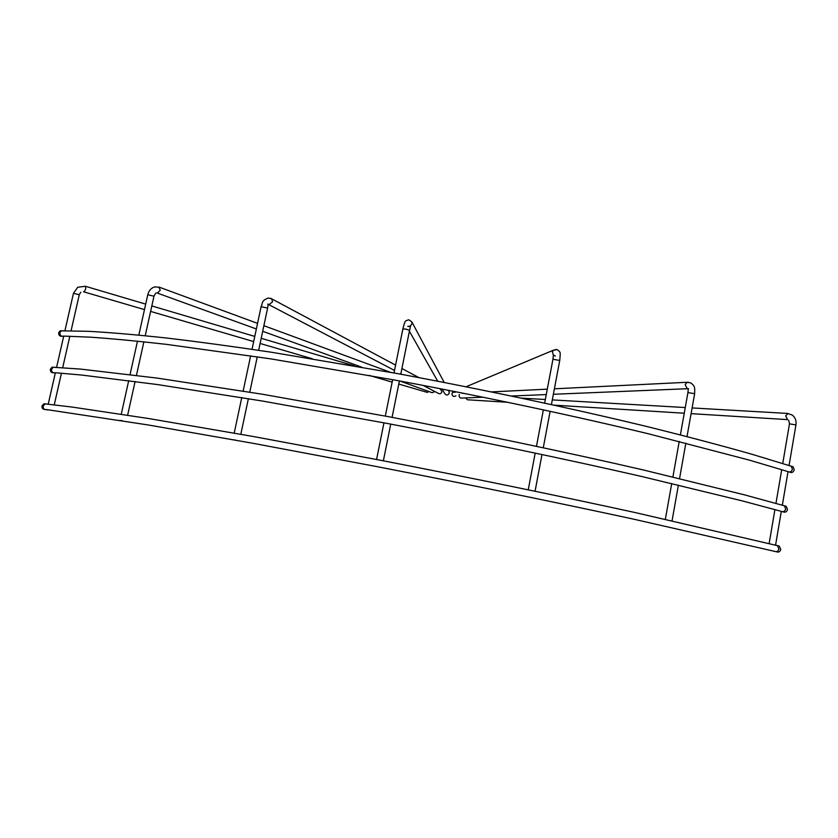 <?xml version="1.0" encoding="UTF-8"?>
<svg xmlns="http://www.w3.org/2000/svg" width="838" height="838" viewBox="0 0 838 838"><rect width="100%" height="100%" fill="white"/><g stroke="black" fill="none" stroke-linecap="round" stroke-linejoin="round"><path stroke-width="1.26" d="M791.879 466.389L793.104 466.787L794.215 469.762C793.408 472.213 791.983 473.03 789.951 472.223L789.333 472.024M785.091 505.984L786.233 506.309L787.51 509.462C786.767 511.809 785.405 512.636 783.415 511.934L782.692 511.735M62.043 336.321C59.697 336.384 58.576 335.179 58.691 332.717L60.106 330.821L62.588 330.801M53.527 372.816C51.275 372.784 50.217 371.58 50.353 369.223L52.05 367.18L54.386 367.285M465.519 397.914L467.415 399.778L508.006 402.303M459.371 394.489L459.109 395.211C459.067 397.254 459.957 398.207 461.79 398.071L483.138 397.191M455.547 392.121L452.583 392.404L451.944 393.619C452.237 396.28 453.557 397.034 455.914 395.871M442.139 389.041L444.674 393.514C446.403 395.62 447.932 395.473 449.283 393.085L448.864 391.22M423.022 385.354L438.274 393.336C439.971 394.206 441.207 393.682 441.961 391.765L440.484 389.157M399.852 380.997L432.157 392.708L434.87 391.556M778.282 545.821L779.298 546.083L780.754 549.403C780.084 551.645 778.785 552.483 776.857 551.896L775.998 551.687M44.959 409.52C42.801 409.384 41.806 408.19 41.973 405.948L44.005 403.748L46.1 403.968M398.783 384.066L427.349 392.414L428.784 391.482M379.792 467.175L376.597 466.557M236.169 440.264L233.226 439.73M122.358 420.718L119.897 420.372M49.442 409.939L46.907 409.876M774.511 551.394L772.248 550.765M532.685 497.793L529.532 497.144M790.056 465.813L791.282 466.2L792.392 469.186C791.585 471.637 790.161 472.454 788.118 471.647L748.973 460.01L648.78 433.875C572.49 415.491 482.929 396.468 395.484 380.19L270.967 358.894L166.437 344.355C137.055 341.024 111.653 338.636 90.253 337.169L63.866 336.09C61.226 336.698 59.896 335.567 59.875 332.707L61.289 330.821L63.761 330.78M783.258 505.461L784.399 505.785L785.667 508.938C784.923 511.295 783.561 512.123 781.571 511.421L742.08 500.841L641.196 476.372C564.445 458.815 474.476 440.044 386.768 423.358L261.99 400.962L157.45 384.548L81.485 375.026L55.287 372.732C52.731 373.13 51.485 371.988 51.527 369.296L53.223 367.243L55.549 367.337M795.943 424.887L789.48 423.86L782.744 463.498M787.971 413.459L785.677 415.868L787.563 419.618L691.099 413.647M694.639 393.692L687.935 392.572L688.26 388.979M688.375 382.243L687.097 382.285L685.159 384.736L687.265 388.696M556.411 349.415L553.279 350.253L557.207 349.603C560.622 352.641 560.57 350.954 559.742 360.476L552.954 359.24L553.373 354.903L555.395 356.087M466.085 386.758L553.279 350.253L552.399 351.96L553.373 355.092M400.763 374.209L409.562 330.402L405.864 329.062L402.858 329.041M258.659 350.305L267.615 308.101L261.11 306.677M145.225 335.724L153.983 296.191L147.771 294.756M156.811 292.902L157.45 293.101L160.247 290.199L158.885 287.046M776.428 545.36L777.444 545.611L778.9 548.942C778.23 551.184 776.931 552.022 775.003 551.446L633.559 519.141C556.359 502.433 465.959 483.914 377.98 466.818L252.94 443.292L148.389 424.992L46.582 409.573C44.173 409.751 43.031 408.588 43.136 406.084L45.168 403.874L47.253 404.084M71.083 330.79L79.285 294.704L73.451 293.331M83.528 291.76L83.81 291.834C85.602 290.294 86.125 288.44 85.382 286.271L85.13 286.198M408.022 326.453L409.185 326.453M410.264 326.087L412.013 323.74L411.887 321.97L444.182 382.442M268.998 304.634L272.58 301.816L271.669 298.81L270.538 298.255M789.501 423.798L788.694 420.205M789.061 465.488L795.953 424.824C796.498 420.686 795.252 417.429 792.235 415.051L787.406 413.417L692.104 407.938M687.013 436.588L694.65 393.64C694.775 387.502 695.163 386.297 690.858 382.956L687.097 382.285L554.389 388.811M411.887 321.97L408.818 319.77C404.859 321.153 405.299 319.802 402.869 328.967L394.007 372.962M395.588 365.127L271.669 298.81L268.265 298.003C260.974 300.905 263.017 302.927 261.142 306.54L252.029 349.32M257.559 323.363L159.44 287.245L154.747 286.91C151.28 287.884 148.965 290.451 147.802 294.63L138.825 335.085M64.924 330.769L73.482 293.216L77.725 287.256L85.382 286.271L145.697 304.121M684.258 413.218L554.222 405.163M688.564 388.675L553.363 394.279M546.271 394.572L511.452 396.018M409.394 331.24L437.698 381.185M267.72 304.079L394.52 370.438M400.857 373.758L402.25 374.481M157.334 293.08L256.365 328.978M262.692 331.272L361.628 367.138M151.825 305.933L254.783 336.405M261.205 338.301L354.306 365.86M685.861 443.093L679.566 478.529M678.403 485.076L672.066 520.744M559.742 360.476L551.425 404.545M550.157 411.259L543.275 447.743M541.997 454.5L535.063 491.225M399.412 380.913L392.09 417.366M390.738 424.112L383.364 460.816M257.276 356.789L249.766 392.153M248.383 398.679L240.82 434.283M143.885 341.81L136.458 375.33M135.107 381.458L127.638 415.177M69.847 336.227L62.693 367.725M61.446 373.193L54.25 404.848M788.024 471.616L782.336 505.199M781.299 511.348L775.569 545.14M781.707 469.657L775.967 503.397M774.92 509.577L769.148 543.537M63.698 336.174L56.586 367.39M55.371 372.732L48.206 404.188M137.484 341.139L130.068 374.523M128.717 380.609L121.269 414.192M250.656 355.783L243.146 391.074M241.763 397.579L234.2 433.099M392.655 379.666L385.323 416.088M383.961 422.823L376.576 459.496M552.954 359.23L544.658 403.078M543.38 409.792L536.477 446.298M535.199 453.054L528.244 489.811M687.935 392.572L680.393 434.891M679.23 441.417L672.904 476.927M671.73 483.495L665.362 519.246M83.769 291.834L144.482 309.61M150.61 311.401L253.684 341.579M260.105 343.465L312.239 358.727M369.202 375.403L392.163 382.118M79.317 294.588L80.804 292.242M779.298 546.083L635.393 512.615C557.94 495.687 467.3 477.063 379.038 459.978L253.579 436.556L148.546 418.518L72.005 407.048L44.005 403.748M263.886 325.689L390.613 372.344M154.014 296.065L155.805 293.049M401.905 368.511L418.906 377.603M439.206 388.465L441.207 389.534M267.647 307.975L268.15 304.55M448.351 390.246L449.189 391.828M409.583 330.319L410.547 326.055L407.802 326.422M454.741 391.503L452.583 392.404M547.287 389.157L491.571 391.901M463.676 393.273L462.241 393.347M685.264 407.551L552.294 399.904M545.329 399.506L521.582 398.144M786.233 506.309L744.594 494.881L643.196 469.929C566.121 452.132 475.806 433.236 387.732 416.538L262.409 394.237L157.251 378.106L80.333 369.066L52.05 367.18M793.104 466.787L751.77 454.196C721.675 445.669 688.071 436.776 650.948 427.527C574.26 408.871 484.27 389.701 396.384 373.402L271.187 352.201C232.828 346.471 197.737 341.715 165.914 337.944C136.248 334.75 110.49 332.539 88.629 331.324L60.106 330.821"/></g></svg>
